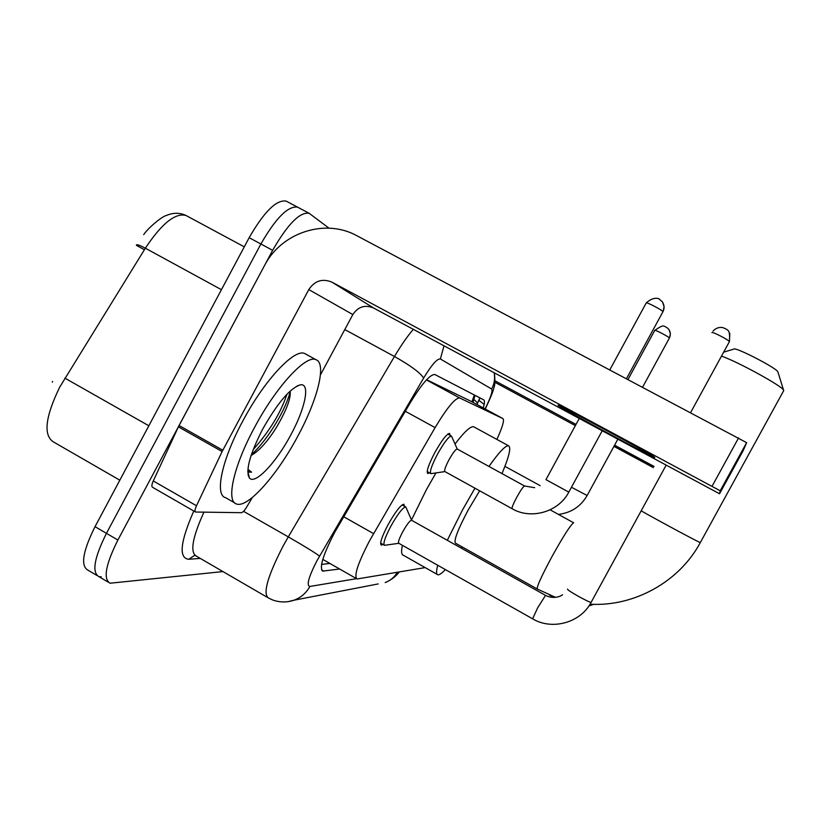 <?xml version="1.0" encoding="UTF-8"?>
<svg xmlns="http://www.w3.org/2000/svg" width="825" height="825" viewBox="0 0 825 825"><rect width="100%" height="100%" fill="white"/><g stroke="black" fill="none" stroke-linecap="round" stroke-linejoin="round"><path stroke-width="1.24" d="M429.464 472.828L427.742 473.509C426.164 471.714 428.526 464.733 434.847 452.564C441.777 440.282 446.665 433.898 449.543 433.414L450.099 435.342M383.006 544.438L381.253 545.129C379.552 543.52 381.81 536.735 388.028 524.772C395.381 511.758 400.661 504.91 403.848 504.23L404.477 506.251M496.867 439.416C502.497 427.123 504.508 420.183 502.92 418.595L459.577 397.918C455.091 398.001 446.933 407.901 435.105 427.618L369.662 540.581C357.864 563.3 353.667 576.097 357.05 578.975L425.174 567.6M502.92 418.595L471.096 401.342L426.618 379.727M483.244 407.921C484.667 403.229 484.832 400.548 483.749 399.877L434.827 374.498C429.98 374.344 421.616 384.048 409.757 403.631L334.641 532.434C322.936 555.132 319.017 568.012 322.864 571.096L339.632 569.013M222.946 571.581L110.045 583.223C103.001 579.026 105.621 564.63 117.892 540.024L272.652 250.315C287.636 224.225 299.774 211.87 309.097 213.252L328.979 228.154M96.968 575.499L87.811 570.096C80.427 565.702 82.83 551.224 95.03 526.67L249.16 237.703L260.896 243.994C275.859 217.955 288.1 205.683 297.598 207.168L298.134 207.446L297.598 207.168C288.1 205.683 275.859 217.955 260.896 243.994L106.446 533.342L260.896 243.994L272.652 250.315M108.147 582.099L98.907 576.654C91.699 572.354 94.205 557.917 106.446 533.342C94.205 557.917 91.699 572.354 98.907 576.654L101.3 576.85M329.918 563.454L321.564 564.424M52.645 381.459L52.284 382.14M186.079 215.521L185.965 215.459C175.22 212.664 161.679 223.575 145.355 248.201C139.6 245.138 136.599 244.118 136.362 245.138L136.589 244.767M249.16 237.703C264.124 211.705 276.447 199.506 286.141 201.094L286.688 201.382M137.156 244.726L136.661 245.499L144.416 249.727M297.763 436.26C277.396 474.684 248.026 508.159 236.723 504.044C225.782 501.827 233.392 466.445 254.451 427.618C276.138 386.616 306.034 354.451 315.954 359.69C326.886 363.309 317.635 399.723 297.763 436.26M234.661 502.858L225.627 497.702C214.428 495.34 221.75 459.845 242.767 421.08C264.412 380.119 294.546 348.16 304.755 353.554L306.096 354.286M262.618 429.248C277.726 402.621 290.39 387.802 300.599 384.79C310.478 383.305 305.178 408.55 290.823 434.868C276.231 462.516 255.018 485.131 249.428 478.026C245.345 470.786 249.738 454.534 262.618 429.248M251.068 455.534C258.988 451.048 267.341 441.829 276.127 427.886C286.306 410.716 290.978 398.527 290.153 391.328C287.234 406.436 268.847 439.024 251.347 454.709M247.789 471.178L249.212 472.106L251.594 472.168L247.902 469.281M253.193 449.615C269.589 431.124 280.84 412.655 286.956 394.206M248.335 471.663L251.594 472.168M654.689 457.359L654.596 457.267C652.616 454.926 549.863 399.764 558.546 405.694L558.638 405.756C562.939 409.303 658.567 460.68 654.689 457.359M252.357 497.485L246.665 507.066C244.499 510.562 242.767 512.438 241.447 512.686L195.566 512.026C194.566 511.459 194.875 509.365 196.494 505.766L222.111 451.543L178.406 426.834L264.454 265.671C281.284 232.547 325.122 218.089 356.874 235.733L746.646 442.664L720.225 490.803L331.98 282.171C322.431 278.252 314.707 280.717 308.808 289.585L222.111 451.543M195.308 511.882L152.563 487.307C151.46 486.668 151.697 484.553 153.275 480.954L178.406 426.834M320.43 374.921L352.842 314.562C358.112 306.663 365.021 304.477 373.581 308.003L719.534 493.762L743.191 450.656L746.646 442.664M719.534 493.762L720.225 490.803M783.554 390.916L783.533 390.081C781.811 385.863 737.911 361.804 721.514 356.101M479.665 490.793L468.064 510.201C457.741 529.825 453.564 540.829 455.524 543.19L537.147 588.947M462.237 546.954L461.412 548.212M445.356 569.559C441.88 573.292 439.395 575.035 437.9 574.798C436.198 574.427 436.136 571.251 437.714 565.249M447.305 540.303L462.474 510.005L474.952 488.183M437.188 574.396L403.363 555.266C401.404 554.751 401.084 551.43 402.414 545.325M411.479 519.987L426.298 489.885L435.93 472.931M488.957 466.445C499.063 452.131 505.601 445.252 508.571 445.799C511.304 447.408 509.097 456.668 501.982 473.591M455.018 444.015C464.351 431.743 470.59 425.999 473.725 426.793L474.262 427.092M723.68 352.141L733.837 349.109C734.745 346.5 776.129 367.764 777.862 371.766L777.996 372.209M532.548 618.781L398.774 543.273C397.877 542.376 399.187 538.57 402.693 531.857C406.818 524.545 409.757 520.668 411.5 520.224L411.654 520.317M384.914 545.263L384.471 545.273C382.893 543.768 385.017 537.405 390.854 526.195C397.753 513.996 402.683 507.571 405.663 506.921L406.251 507.932M512.047 508.685L444.871 471.56C444.046 470.57 445.418 466.651 448.975 459.824C452.863 452.915 455.586 449.305 457.153 448.986L457.267 449.048M431.382 473.602L430.897 473.622C429.433 471.952 431.661 465.403 437.59 453.998C444.077 442.478 448.656 436.487 451.337 436.023L451.853 436.899M652.699 466.104L614.336 445.634M614.171 445.933L652.348 466.733M654.039 466.424L614.584 445.18M576.005 424.421L494.959 380.789M653.379 467.631L613.924 446.387M575.355 425.618L494.825 382.253M343.664 516.718L373.56 533.61M474.323 394.979L471.962 401.806M405.292 411.283L435.105 427.618M459.577 397.918L426.432 379.923L459.711 397.97M321.616 569.92L323.73 571.127M485.048 408.901L485.43 408.148C490.813 397.238 492.886 390.875 491.659 389.039L440.385 358.978C437.25 358.452 431.671 364.815 423.627 378.077L316.924 560.804C308.591 577.077 306.24 585.626 309.88 586.451L356.472 578.686M287.956 601.673L294.154 600.167C286.842 602.621 279.603 602.518 272.436 599.878L268.496 598.012C262.628 593.876 267.434 576.665 282.934 546.387L288.286 536.879L243.54 511.314M378.18 583.935L294.154 600.167C301.001 597.558 306.24 592.989 309.88 586.451M200.248 558.401L188.667 559.288L194.463 555.472M188.667 559.288C178.54 558.082 180.242 541.984 193.782 511.005M203.93 512.17C192.307 537.776 189.812 552.451 196.443 556.194L267.187 597.248M117.892 540.024L95.03 526.67M319.553 556.112C315.129 552.76 304.703 546.346 288.286 536.879L394.463 356.493L344.778 329.567M423.627 378.077C420.399 372.848 410.685 365.661 394.463 356.493C401.022 345.417 407.302 336.363 413.304 329.35M478.964 400.373L484.151 404.436M486.069 407.364L485.43 408.148M491.659 389.039C494.371 383.893 495.196 378.469 494.144 372.787M440.385 358.978L443.984 345.83M399.218 572.014C395.742 576.582 391.071 580.109 385.192 582.584C390.39 580.625 394.433 577.201 397.299 572.333M476.798 404.425L479.933 397.897M473.963 399.455L477.551 402.951M221.43 289.688L145.355 248.201L59.689 387.173C45.313 416.862 43.178 435.074 53.274 441.829L119.821 480.181M64.876 378.128L148.84 425.772M248.593 474.602L248.078 475.076M373.581 308.003L331.98 282.171M352.842 314.562L308.808 289.585M179.077 425.504L222.781 450.213M712.068 486.245L738.592 437.879M153.275 480.954L196.494 505.766M550.141 509.84L573.633 522.782C570.591 524.824 563.341 536.147 551.873 556.782C541.303 576.52 536.456 587.276 537.333 589.05L555.555 597.352M641.19 510.85C659.371 521.204 699.847 542.912 700.312 542.572L700.353 542.51M711.975 332.64C711.501 331.011 729.62 340.374 729.403 341.653L729.331 341.777M729.826 333.331L729.403 341.684M567.61 589.091L567.559 589.143C566.373 589.988 590.081 603.199 591.154 602.281C580.779 622.669 552.131 630.661 532.62 618.822L537.663 607.808L545.521 595.382C553.42 599.486 561.206 596.217 562.537 594.712M666.136 465.207L591.226 602.147M662.588 302.167L664.073 306.57L663.228 311.159C664.568 307.962 664.269 304.838 662.32 301.775L659.227 299.042C660.175 299.403 654.524 295.309 646.202 302.992C645.449 301.29 663.001 310.417 662.949 311.706L662.877 311.84M662.949 311.716L626.546 378.541M579.222 418.502L545.954 479.634L568.796 492.123C558.773 511.923 531.042 519.967 512.129 508.726C511.613 507.901 513.171 504.054 516.811 497.186C520.493 490.566 523.029 486.832 524.432 485.977L524.679 486.111M602.188 430.846L568.827 492.071M669.013 329.639L670.364 333.517L669.622 337.569C670.931 334.28 670.426 331.258 668.106 328.505L664.96 326.452C663.238 326.36 663.991 323.988 654.751 330.402C654.132 329.072 669.467 337.085 669.384 338.054L669.333 338.137M669.384 338.054L642.654 387.069M571.447 487.255L587.132 495.505C580.779 506.498 571.22 512.789 558.442 514.408M473.055 402.394L474.963 395.319M322.792 559.391L356.369 578.583M322.08 570.642L322.864 571.096M194.618 555.483L195.236 555.596M309.097 213.252L286.141 201.094M485.234 409.004L485.77 407.952C491.061 396.608 493.752 389.874 493.824 387.729C494.99 385.904 495.186 380.964 494.392 372.921M480.078 397.97L476.922 404.498M143.725 234.63C147.737 228.319 161.896 216.408 166.382 215.469C173.209 212.561 179.737 212.551 185.965 215.459L244.282 246.85M297.237 385.873L300.599 384.79M247.778 471.302L249.428 478.026M315.954 359.69L304.755 353.554M746.635 442.623L720.215 490.782M590.081 604.199C633.435 606.88 679.099 582.295 700.312 542.572L783.75 390.555M508.571 445.799L473.725 426.793M777.862 371.766L783.533 390.081M690.659 412.5L729.403 341.653C730.28 329.804 727.856 330.743 726.732 329.361L722.886 327.608C719.08 326.948 715.801 328.103 713.037 331.073M398.815 543.293L384.687 545.294M384.172 545.108L380.614 543.087M411.5 520.224L545.521 595.382M411.603 520.266L405.838 506.993M405.663 506.921L402.084 504.91M593.763 604.312L588.978 605.89M549.295 594.908L553.874 597.475M444.923 471.591L431.093 473.643M430.671 473.498L427.164 471.56M534.672 487.699L524.535 485.977L457.153 448.986M457.246 449.027L451.502 436.105M451.337 436.023L447.81 434.084M646.202 302.992L609.892 369.724M504.921 466.352L540.158 485.657M587.122 495.536L617.822 439.24M654.751 330.402L628.072 379.356"/></g></svg>
